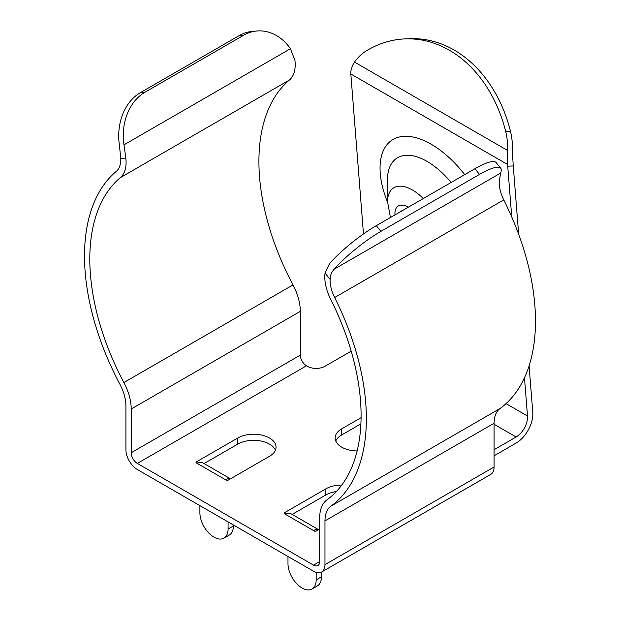 <?xml version="1.0" encoding="UTF-8"?>
<svg xmlns="http://www.w3.org/2000/svg" width="620" height="620" viewBox="0 0 620 620"><rect width="100%" height="100%" fill="white"/><g stroke="black" fill="none" stroke-linecap="round" stroke-linejoin="round"><path stroke-width="0.93" d="M507.493 150.404L354.539 62.101A49.825 38.231 -92.2 0 1 366.242 50.91A130.797 100.355 87.8 0 1 405.193 38.889A130.797 100.355 87.8 0 1 449.361 50.228A130.797 100.355 87.8 0 1 505.672 131.409L510.462 131.223A49.825 38.231 87.8 0 1 512.283 150.218L513.251 165.958L507.718 166.168L507.493 150.404A49.825 38.231 -92.2 0 0 505.672 131.409M405.193 38.889L409.983 38.703A130.797 100.355 87.8 0 1 454.15 50.042A130.797 100.355 87.8 0 1 510.462 131.223M494.086 455.793L516.111 443.083A23.669 13.663 120 0 0 532.782 412.447L529.085 365.846M518.661 234.236L513.251 165.958M123.984 144.832L125.837 158.069L120.792 158.518L119.412 145.243A49.825 39.293 -95.1 0 1 140.484 92.589L145.057 92.178A49.825 39.293 84.9 0 0 123.984 144.832L290.454 48.724L294.95 60.435A36.123 20.855 60 0 1 289.447 80.011A191.828 110.755 -120 0 0 293.004 284.906A41.106 23.731 60 0 1 300.312 311.372L300.312 355.105A8.719 5.038 -120 0 0 306.474 365.785L307.357 366.296A12.454 7.192 180 0 0 324.973 366.296L351.176 351.168M363.475 233.934L350.827 73.981C350.649 69.936 351.889 65.976 354.539 62.101M494.086 449.694L516.111 436.976A16.19 9.347 120 0 0 527.511 416.02L524.481 377.743M511.74 216.961L507.718 166.168M120.792 158.518A28.652 16.538 60 0 1 116.242 171.422A199.307 115.072 -120 0 0 119.931 384.299A33.635 19.421 60 0 1 125.914 405.961L125.914 449.694A16.19 9.347 -120 0 0 137.361 469.526L313.526 571.229A16.19 9.347 -120 0 0 321.617 572.035L490.738 474.393A16.19 9.347 -120 0 0 494.086 466.984L494.086 423.251A33.635 19.421 60 0 1 500.069 408.495A199.307 115.072 -120 0 0 503.758 199.88A28.652 16.538 60 0 1 499.209 181.722L500.588 173.096A49.825 10.532 141.2 0 0 500.735 168.26A49.825 10.532 141.2 0 0 479.516 174.422L474.943 168.725A49.825 10.532 -38.8 0 1 496.155 162.572L500.735 168.26M125.837 158.069A36.123 20.855 60 0 1 120.334 177.645A191.828 110.755 -120 0 0 123.892 382.54A41.106 23.731 60 0 1 131.2 409.006L131.2 452.747A8.719 5.038 -120 0 0 137.361 463.419L313.526 565.13A8.719 5.038 -120 0 0 317.882 565.556A8.719 5.038 -120 0 0 319.688 561.565L319.688 517.832A41.106 23.731 60 0 1 326.996 499.805A191.828 110.755 -120 0 0 330.553 299.01A36.123 20.855 60 0 1 325.05 273.087L329.546 263.515A49.825 10.532 -38.8 0 1 376.294 225.68L474.943 168.725M230.485 478.818L202.864 462.869A11.214 6.471 -60 0 0 198.137 462.969L196.377 462.915A1.248 0.721 180 0 1 196.013 462.404A1.248 0.721 180 0 1 196.377 461.9L237.778 437.999A22.421 12.942 180 0 1 262.206 435.193A22.421 12.942 180 0 1 276.047 447.152A22.421 12.942 180 0 1 269.483 456.305L228.083 480.206A1.248 0.721 180 0 1 226.323 480.206L226.323 479.245A11.214 6.471 -60 0 1 230.423 478.849M319.688 529.023L316.169 531.053A1.248 0.721 180 0 1 314.402 531.053L314.402 530.1A11.214 6.471 -60 0 1 318.51 529.705M318.572 529.666L290.943 513.716A11.214 6.471 -60 0 0 286.215 513.825L284.456 513.771A1.248 0.721 180 0 1 284.092 513.259A1.248 0.721 180 0 1 284.456 512.748L325.856 488.847A22.421 12.942 180 0 1 341.767 485.057M357.128 450.942A22.421 12.942 180 0 1 335.141 437.999A22.421 12.942 180 0 1 341.705 428.846L361.072 417.663M290.454 48.724A49.825 39.293 84.9 0 0 256.897 31A49.825 39.293 84.9 0 0 243.706 35.224L239.134 35.634A49.825 39.293 -95.1 0 1 252.317 31.411L256.897 31M145.057 92.178L243.706 35.224M140.484 92.589L239.134 35.634M292.144 514.414L325.856 494.954A22.421 12.942 180 0 1 336.358 491.536M204.065 463.558L237.778 444.098A22.421 12.942 180 0 1 259.687 440.789A22.421 12.942 180 0 1 275.42 450.197M335.776 441.045A22.421 12.942 180 0 1 341.705 434.946L360.894 423.871M321.617 572.035A16.19 9.347 -120 0 0 324.973 564.619L324.973 520.885A33.635 19.421 60 0 1 330.948 506.129A199.307 115.072 -120 0 0 334.645 297.522A28.652 16.538 60 0 1 330.096 279.364L325.05 273.087M376.294 225.68L380.866 231.376A49.825 10.532 141.2 0 0 334.126 269.212C331.56 272.095 330.22 275.481 330.096 279.364M380.866 231.376L479.516 174.422M316.169 572.4L316.169 579.878L321.447 576.825A19.933 11.509 60 0 1 317.324 585.947L312.038 589A19.933 11.509 -120 0 0 316.169 579.878M321.447 572.128L321.447 576.825M287.982 556.481L287.982 563.603A19.933 11.509 -120 0 0 302.072 588.016A19.933 11.509 -120 0 0 312.038 589M314.402 531.053L314.402 530.1L314.402 531.053L284.456 513.771L284.456 512.748M199.896 505.633L199.896 512.748A19.933 11.509 -120 0 0 213.993 537.16A19.933 11.509 -120 0 0 223.96 538.144A19.933 11.509 -120 0 0 228.083 529.023L233.368 525.969A19.933 11.509 60 0 1 229.245 535.099L223.96 538.144M228.083 521.9L228.083 529.023M233.368 524.954L233.368 525.969M226.323 480.206L226.323 479.245L226.323 480.206L196.377 462.915L196.377 461.9M387.57 202.306A78.833 41.37 55.8 0 1 431.179 144.235A78.833 41.37 55.8 0 1 464.698 174.639M451.112 182.482A61.217 32.124 -124.2 0 0 427.118 161.425A61.217 32.124 -124.2 0 0 387.446 180.281L387.57 201.864A38.44 20.173 55.8 0 1 412.478 190.022A38.44 20.173 55.8 0 1 423.297 198.54M313.526 565.13L319.688 561.565M137.361 463.419L306.474 365.785M516.111 436.976L494.086 424.266M131.2 452.747L300.312 355.105M131.2 409.006L300.312 311.372M123.892 382.54L293.004 284.906M120.334 177.645L289.447 80.011M324.973 564.619L494.086 466.984M324.973 520.885L494.086 423.251M330.948 506.129L500.069 408.495M334.645 297.522L503.758 199.88M334.126 269.212L500.588 173.096M507.563 164.471L350.827 73.981M527.511 416.02L506.036 403.62M400.629 211.629A14.95 7.843 55.8 0 1 402.713 210.428M394.987 214.884A20.824 10.928 55.8 0 1 408.347 207.173M325.856 488.847L325.856 494.954M341.705 428.846L341.705 434.946M237.778 437.999L237.778 444.098M390.429 217.519L387.57 201.864"/></g></svg>
